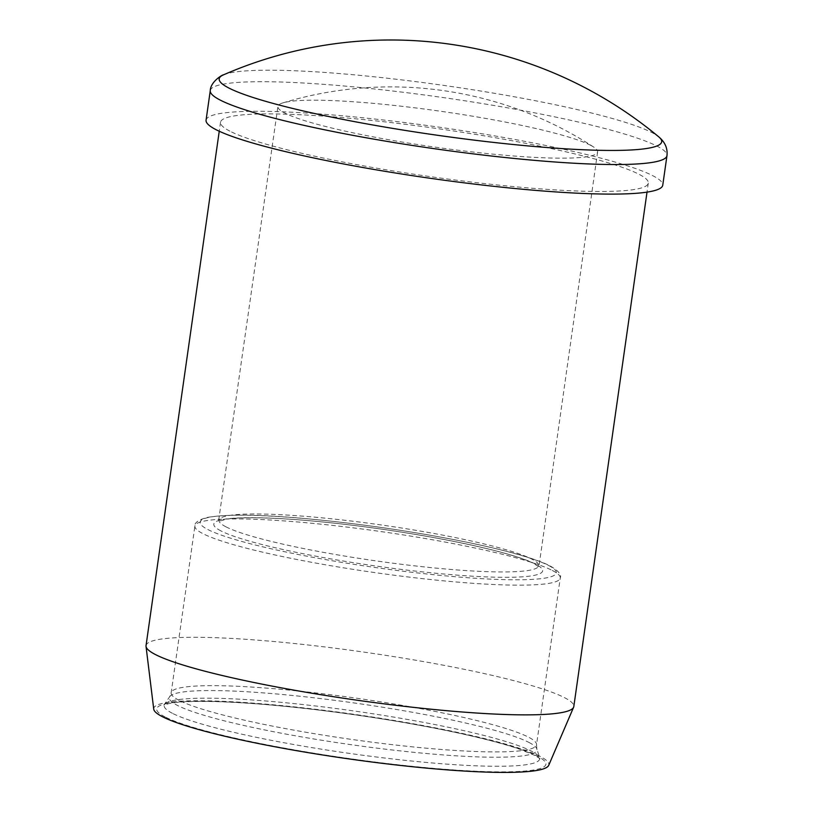 <?xml version="1.0" encoding="UTF-8"?>
<svg xmlns="http://www.w3.org/2000/svg" width="813" height="813" viewBox="0 0 813 813"><rect width="100%" height="100%" fill="white"/><g stroke="black" fill="none" stroke-linecap="round" stroke-linejoin="round"><path stroke-width="0.61" stroke-dasharray="4.07 3.05" d="M153.738 709.149A199.561 22.439 -171.9 0 1 320.718 709.901A199.561 22.439 -171.9 0 1 540.279 756.517A199.561 22.439 -171.9 0 1 548.694 765.368M146.035 645.634A216.045 24.288 -171.9 0 1 330.017 647.585A216.045 24.288 -171.9 0 1 564.496 697.645A216.045 24.288 -171.9 0 1 573.815 706.517M590.645 145.314A161.452 18.15 -171.9 0 1 593.724 147.082A161.452 18.15 -171.9 0 1 597.606 151.94A161.452 18.15 -171.9 0 1 460.107 150.476A161.452 18.15 -171.9 0 1 284.865 113.068A161.452 18.15 -171.9 0 1 277.914 106.442A161.452 18.15 -171.9 0 1 282.985 102.855A161.452 18.15 -171.9 0 1 434.284 110.375A161.452 18.15 -171.9 0 1 590.645 145.314M223.423 74.877L223.402 74.887A223.473 25.122 -171.9 0 1 429.376 83.424A223.473 25.122 -171.9 0 1 652.056 132.631A223.473 25.122 -171.9 0 1 658.733 136.838M206.065 120.192A230.648 25.925 -171.9 0 1 402.476 122.275A230.648 25.925 -171.9 0 1 652.819 175.72A230.648 25.925 -171.9 0 1 662.758 185.191M229.835 131.117A216.045 24.288 -171.9 0 1 220.526 122.245A216.045 24.288 -171.9 0 1 404.498 124.196A216.045 24.288 -171.9 0 1 638.988 174.256A216.045 24.288 -171.9 0 1 648.296 183.128A216.045 24.288 -171.9 0 1 464.325 181.177A216.045 24.288 -171.9 0 1 229.835 131.117M165.151 716.954A196.594 22.103 -171.9 0 1 294.428 707.249A196.594 22.103 -171.9 0 1 537.464 756.212A196.594 22.103 -171.9 0 1 408.197 765.917A196.594 22.103 -171.9 0 1 165.151 716.954M172.376 713.286A189.622 21.321 -171.9 0 1 164.622 704.424A189.622 21.321 -171.9 0 1 330.596 707.828A189.622 21.321 -171.9 0 1 531.489 751.151A189.622 21.321 -171.9 0 1 539.558 757.787A189.622 21.321 -171.9 0 1 383.086 757.828A189.622 21.321 -171.9 0 1 172.376 713.286M528.938 742.432A185.669 20.874 -171.9 0 1 536.834 748.925A185.669 20.874 -171.9 0 1 383.614 748.966A185.669 20.874 -171.9 0 1 177.295 705.349A185.669 20.874 -171.9 0 1 169.704 696.67A185.669 20.874 -171.9 0 1 332.222 700.013A185.669 20.874 -171.9 0 1 528.938 742.432M179.114 700.349A184.521 20.742 -171.9 0 1 171.167 692.778A184.521 20.742 -171.9 0 1 328.3 694.444A184.521 20.742 -171.9 0 1 528.572 737.198A184.521 20.742 -171.9 0 1 536.529 744.779A184.521 20.742 -171.9 0 1 379.386 743.112A184.521 20.742 -171.9 0 1 179.114 700.349M552.301 570.462A184.521 20.742 -171.9 0 1 560.259 578.033A184.521 20.742 -171.9 0 1 403.126 576.366A184.521 20.742 -171.9 0 1 202.844 533.613A184.521 20.742 -171.9 0 1 194.896 526.041A184.521 20.742 -171.9 0 1 352.029 527.708A184.521 20.742 -171.9 0 1 552.301 570.462M548.582 565.462A179.907 20.223 -171.9 0 1 430.28 574.344A179.907 20.223 -171.9 0 1 207.864 529.537A179.907 20.223 -171.9 0 1 326.165 520.655A179.907 20.223 -171.9 0 1 548.582 565.462M220.963 530.919A166.065 18.669 -171.9 0 1 330.169 522.718A166.065 18.669 -171.9 0 1 535.472 564.08A166.065 18.669 -171.9 0 1 426.276 572.281A166.065 18.669 -171.9 0 1 220.963 530.919M225.984 526.844A161.452 18.15 -171.9 0 1 219.022 520.208A161.452 18.15 -171.9 0 1 356.511 521.672A161.452 18.15 -171.9 0 1 531.753 559.08A161.452 18.15 -171.9 0 1 538.714 565.706A161.452 18.15 -171.9 0 1 401.216 564.252A161.452 18.15 -171.9 0 1 225.984 526.844M210.272 90.619A230.648 25.925 -171.9 0 1 406.693 92.702A230.648 25.925 -171.9 0 1 657.036 146.147A230.648 25.925 -171.9 0 1 666.975 155.618M535.015 755.48L518.968 748.986C504.395 744.027 484.761 738.834 460.056 733.417C427.15 726.273 390.86 719.901 351.186 714.302C299.438 707.117 254.774 702.91 217.213 701.66C193.047 701.04 176.695 701.751 168.139 703.794L163.931 705.206L169.704 696.67L171.167 692.778L194.896 526.041C194.327 522.952 198.118 520.147 206.258 517.617C226.431 513.928 260.719 514.355 309.103 518.928C358.116 523.572 406.652 530.523 454.731 539.761C477.892 544.283 497.83 548.846 514.548 553.429C530.726 557.901 542.556 562.057 550.055 565.899C558.307 570.635 561.712 574.679 560.259 578.033L536.529 744.779L536.834 748.925L540.005 758.732L535.015 755.48M597.606 151.94L538.887 566.956L534.009 563.643C506.367 549.253 401.957 529.385 318.95 521.621C283.32 518.105 246.532 516.509 227.772 518.948L218.514 521.367L277.914 106.442M593.724 147.082A372.12 372.12 0 0 0 282.985 102.855M220.526 122.245L219.246 131.239M648.296 183.128L647.016 192.122"/><path stroke-width="1.22" d="M647.016 192.122L573.815 706.517A216.045 24.288 -171.9 0 1 573.612 707.229L548.694 765.368A199.561 22.439 -171.9 0 1 375.972 762.533A199.561 22.439 -171.9 0 1 162.336 716.66A199.561 22.439 -171.9 0 1 153.738 709.149L146.025 646.376A216.045 24.288 -171.9 0 1 146.035 645.634L219.246 131.239M573.612 707.229A216.045 24.288 -171.9 0 1 386.622 704.17A216.045 24.288 -171.9 0 1 155.344 654.506A216.045 24.288 -171.9 0 1 146.025 646.376M666.975 155.618C667.758 148.332 665.014 142.072 658.733 136.838A223.473 25.122 -171.9 0 1 490.991 142.123A223.473 25.122 -171.9 0 1 228.829 88.007A223.473 25.122 -171.9 0 1 223.423 74.877L223.423 74.877C223.118 74.329 210.506 81.483 210.272 90.619L206.065 120.192A230.648 25.925 -171.9 0 0 216.004 129.653A230.648 25.925 -171.9 0 0 466.347 183.108A230.648 25.925 -171.9 0 0 662.758 185.191L666.975 155.618A230.648 25.925 -171.9 0 1 470.554 153.535A230.648 25.925 -171.9 0 1 220.211 100.08A230.648 25.925 -171.9 0 1 210.272 90.619M658.733 136.838A419.02 419.02 0 0 0 223.423 74.877"/></g></svg>
